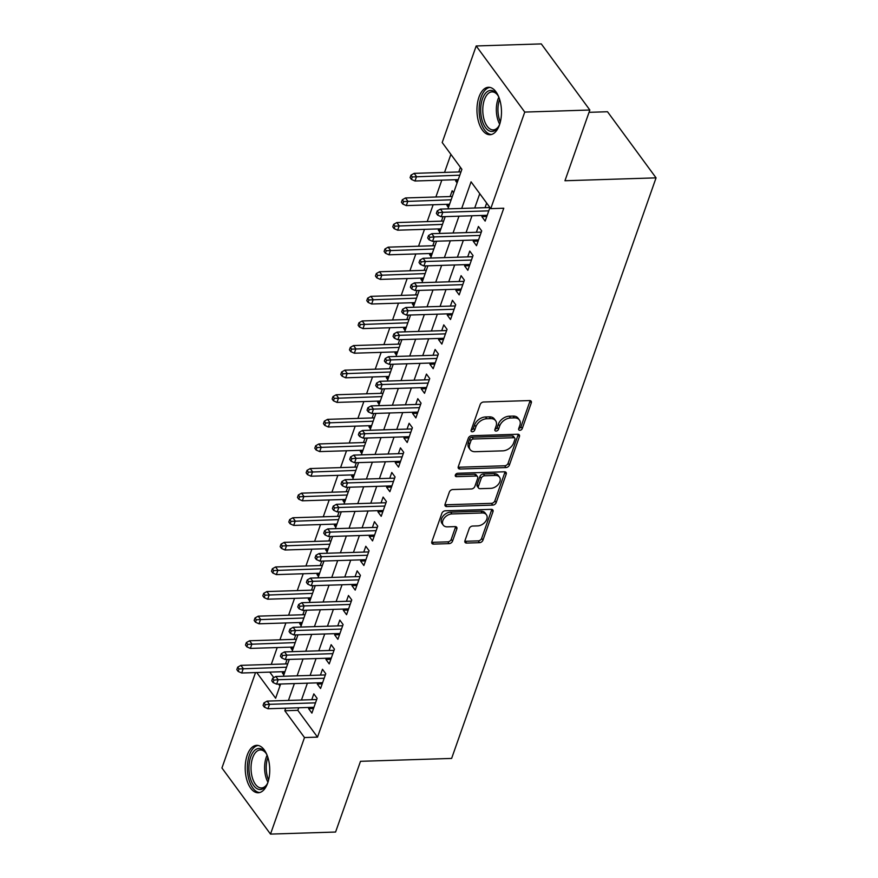 <?xml version="1.0" encoding="UTF-8"?>
<svg xmlns="http://www.w3.org/2000/svg" width="878" height="878" viewBox="0 0 878 878"><rect width="100%" height="100%" fill="white"/><g stroke="black" fill="none" stroke-linecap="round" stroke-linejoin="round"><path stroke-width="1.32" d="M519.875 430.297A2.085 1.427 143.7 0 0 522.256 428.552L531.289 402.892A2.985 2.041 143.7 0 0 531.146 401.213A2.985 2.041 143.7 0 0 529.588 400.566L483.591 402.014A2.985 2.041 143.7 0 0 480.178 404.517L471.146 430.165A2.085 1.427 143.7 0 0 471.256 431.35A2.085 1.427 143.7 0 0 472.342 431.8A2.085 1.427 143.7 0 0 474.724 430.055L475.898 426.741A9.559 6.541 143.7 0 1 486.796 418.751L490.626 418.63A9.559 6.541 143.7 0 1 495.609 420.705A9.559 6.541 143.7 0 1 496.081 426.093L494.918 429.419A2.085 1.427 143.7 0 0 495.016 430.604A2.085 1.427 143.7 0 0 496.103 431.054A2.085 1.427 143.7 0 0 498.495 429.309L499.659 425.984A9.559 6.541 143.7 0 1 510.557 417.994L514.387 417.873A9.559 6.541 143.7 0 1 519.37 419.947A9.559 6.541 143.7 0 1 519.853 425.347L518.678 428.662A2.085 1.427 143.7 0 0 518.788 429.847A2.085 1.427 143.7 0 0 519.875 430.297M518.733 428.497A2.085 1.427 143.7 0 0 520.95 426.763L529.983 401.114A2.985 2.041 143.7 0 0 530.103 400.598M471.201 430A2.085 1.427 143.7 0 0 473.407 428.266L474.581 424.952L475.898 426.741M494.972 429.254A2.085 1.427 143.7 0 0 497.178 427.52L498.353 424.195L499.659 425.984M247.234 755.124A23.728 12.248 88.2 0 1 256.727 745.345A23.728 12.248 88.2 0 1 268.097 758.12A23.728 12.248 88.2 0 1 267.713 783A23.728 12.248 88.2 0 1 258.231 792.768A23.728 12.248 88.2 0 1 246.861 780.004A23.728 12.248 88.2 0 1 247.234 755.124M478.982 97.063A23.728 12.248 88.2 0 1 488.464 87.284A23.728 12.248 88.2 0 1 499.834 100.059A23.728 12.248 88.2 0 1 499.461 124.939A23.728 12.248 88.2 0 1 489.968 134.718A23.728 12.248 88.2 0 1 478.598 121.943A23.728 12.248 88.2 0 1 478.982 97.063M464.934 540.738A2.985 2.041 143.7 0 0 465.088 542.428A2.985 2.041 143.7 0 0 466.635 543.076L479.542 542.67A2.985 2.041 143.7 0 0 482.955 540.168L492.986 511.676A2.985 2.041 143.7 0 0 492.832 509.986A2.985 2.041 143.7 0 0 491.274 509.35L445.278 510.798A2.985 2.041 143.7 0 0 441.875 513.301L431.844 541.792A2.985 2.041 143.7 0 0 431.987 543.471A2.985 2.041 143.7 0 0 433.545 544.119L449.13 543.625A2.985 2.041 143.7 0 0 452.543 541.133L456.834 528.94A2.985 2.041 143.7 0 0 456.681 527.25A2.985 2.041 143.7 0 0 455.133 526.602L447.396 526.855A7.99 5.466 143.7 0 1 443.236 525.121A7.99 5.466 143.7 0 1 444.224 518.13A7.99 5.466 143.7 0 1 451.95 513.937L482.231 512.971A7.99 5.466 143.7 0 1 486.39 514.706A7.99 5.466 143.7 0 1 485.402 521.697A7.99 5.466 143.7 0 1 477.676 525.889L472.638 526.054A2.985 2.041 143.7 0 0 469.225 528.545L464.934 540.738M447.956 208.854L461.883 169.322L442.194 142.521L476.194 45.963L541.287 43.9L589.851 110.013L564.949 180.747L656.064 177.861L451.621 758.427L360.496 761.314L335.583 832.037L270.501 834.1L221.936 767.987L255.531 672.57M589.851 110.013L524.759 112.077L490.758 208.635L471.069 181.834L461.707 208.426M298.729 707.778L297.829 710.324L317.518 737.136L503.774 208.229L490.758 208.635M317.518 737.136L304.501 737.542L270.501 834.1M505.991 467.568A2.985 2.041 143.7 0 0 509.394 465.077L519.425 436.585A2.985 2.041 143.7 0 0 519.282 434.895A2.985 2.041 143.7 0 0 517.724 434.248L471.727 435.707A2.985 2.041 143.7 0 0 468.314 438.199L458.283 466.69A2.985 2.041 143.7 0 0 458.437 468.38A2.985 2.041 143.7 0 0 459.995 469.028L505.991 467.568L504.674 465.779A2.985 2.041 143.7 0 0 508.088 463.288L518.119 434.797A2.985 2.041 143.7 0 0 518.239 434.281M506.211 474.131L496.169 502.622A2.985 2.041 143.7 0 1 492.767 505.113L446.77 506.573A2.985 2.041 143.7 0 1 445.212 505.926A2.985 2.041 143.7 0 1 445.058 504.246L449.36 492.042A2.985 2.041 143.7 0 1 452.763 489.551L471.42 488.958A2.985 2.041 143.7 0 0 474.822 486.467L477.676 478.378A2.985 2.041 143.7 0 0 477.522 476.688A2.985 2.041 143.7 0 0 475.964 476.041L456.549 476.655A2.085 1.427 143.7 0 1 455.452 476.205A2.085 1.427 143.7 0 1 455.715 474.372A2.085 1.427 143.7 0 1 457.734 473.275L504.499 471.793A2.985 2.041 143.7 0 1 506.057 472.441A2.985 2.041 143.7 0 1 506.211 474.131L504.894 472.342L494.863 500.833L496.169 502.622M282.782 671.703L282.365 672.899L284.571 672.833M287.084 659.488L285.515 663.955M291.452 647.108L291.035 648.293L293.23 648.227M295.754 634.893L294.185 639.349M300.111 622.502L299.694 623.698L301.9 623.632M304.414 610.287L302.844 614.754M308.771 597.907L308.354 599.092L310.56 599.026M313.084 585.692L311.503 590.148M317.441 573.301L317.024 574.497L319.219 574.431M321.743 561.086L320.174 565.553M326.1 548.706L325.683 549.891L327.889 549.826M330.402 536.491L328.833 540.947M334.77 524.1L334.342 525.296L336.548 525.231M339.073 511.885L337.492 516.352M343.43 499.505L343.013 500.69L345.208 500.625M347.732 487.29L346.162 491.746M352.089 474.91L351.672 476.095L353.878 476.03M356.391 462.684L354.822 467.151M360.759 450.304L360.331 451.49L362.537 451.424M365.061 438.089L363.481 442.545M369.418 425.709L369.001 426.895L371.196 426.829M373.721 413.483L372.151 417.95M378.078 401.103L377.661 402.289L379.867 402.223M382.38 388.888L380.811 393.344M386.748 376.508L386.32 377.694L388.526 377.628M391.05 364.282L389.481 368.749M395.407 351.902L394.99 353.099L397.185 353.022M399.709 339.687L398.14 344.143M404.067 327.307L403.65 328.493L405.856 328.427M408.369 315.081L406.799 319.548M412.737 302.701L412.32 303.898L414.515 303.821M417.039 290.486L415.47 294.942M421.396 278.106L420.979 279.292L423.185 279.226M425.698 265.88L424.129 270.347M430.055 253.501L429.638 254.697L431.844 254.62M434.358 241.285L432.788 245.741M438.726 228.906L438.309 230.091L440.504 230.025M443.028 216.679L441.458 221.146M447.385 204.3L446.968 205.496L449.174 205.419M453.641 192.732L452.17 190.735L450.118 196.54M482.307 215.439L481.879 216.636L485.161 221.102L489.946 207.526L440.416 209.096L442.786 212.311L488.772 210.852M473.637 240.045L473.22 241.231L476.502 245.697L481.704 230.936L478.422 226.469L476.37 232.286M464.978 264.64L464.561 265.836L467.842 270.303L473.033 255.542L469.752 251.075L467.711 256.881M456.319 289.246L455.891 290.431L459.172 294.898L464.374 280.137L461.093 275.67L459.04 281.487M447.648 313.841L447.231 315.037L450.513 319.504L455.715 304.743L452.433 300.276L450.381 306.082M438.989 338.447L438.572 339.632L441.853 344.099L447.045 329.338L443.763 324.871L441.722 330.688M430.319 363.042L429.902 364.238L433.183 368.705L438.385 353.944L435.104 349.477L433.052 355.283M421.659 387.648L421.242 388.833L424.524 393.3L429.726 378.539L426.445 374.072L424.392 379.889M413 412.243L412.583 413.428L415.865 417.906L421.056 403.145L417.774 398.678L415.733 404.484M404.33 436.849L403.913 438.034L407.194 442.501L412.397 427.74L409.115 423.273L407.063 429.09M395.671 461.444L395.254 462.629L398.535 467.107L403.726 452.346L400.445 447.879L398.403 453.685M387.011 486.039L386.583 487.235L389.876 491.702L395.067 476.941L391.786 472.474L389.744 478.29M378.341 510.645L377.924 511.83L381.206 516.308L386.408 501.547L383.126 497.08L381.074 502.885M369.682 535.24L369.265 536.436L372.546 540.903L377.738 526.141L374.456 521.675L372.415 527.491M361.023 559.846L360.595 561.031L363.876 565.509L369.078 550.747L365.797 546.281L363.755 552.086M352.352 584.441L351.935 585.637L355.217 590.104L360.419 575.342L357.137 570.876L355.085 576.692M343.693 609.047L343.276 610.232L346.558 614.699L351.749 599.948L348.467 595.482L346.426 601.287M335.034 633.642L334.606 634.838L337.887 639.305L343.089 624.543L339.808 620.077L337.756 625.893M326.364 658.248L325.947 659.433L329.228 663.9L334.43 649.149L331.149 644.682L329.096 650.488M317.704 682.843L317.287 684.039L320.569 688.506L325.76 673.744L322.478 669.277L320.437 675.094M479.772 193.676L474.724 208.009M471.991 215.768L466.064 232.615M463.332 240.363L457.394 257.21M454.661 264.969L448.735 281.816M446.002 289.564L440.076 306.411M437.343 314.17L431.405 331.017M428.673 338.765L422.746 355.612M420.013 363.371L414.087 380.218M411.354 387.966L405.416 404.813M402.684 412.572L396.757 429.419M394.024 437.167L388.098 454.014M385.365 461.773L379.428 478.609M376.695 486.368L370.768 503.215M368.036 510.974L362.098 527.81M359.376 535.569L353.439 552.416M350.706 560.175L344.78 577.011M342.047 584.77L336.109 601.617M333.377 609.376L327.45 626.212M324.717 633.971L318.791 650.817M316.058 658.577L310.121 675.412M307.388 683.172L301.461 700.018M486.664 203.059L485.029 207.68M309.045 707.448L308.617 708.634L311.899 713.101L317.101 698.35L313.819 693.872L311.767 699.689M450.897 154.363L444.542 172.395M441.81 180.155L435.883 196.99M433.15 204.75L427.213 221.596M424.48 229.356L418.554 246.191M415.821 253.951L409.894 270.797M407.162 278.556L401.224 295.392M398.491 303.151L392.565 319.998M389.832 327.757L383.905 344.593M381.173 352.352L375.235 369.199M372.502 376.958L366.576 393.794M363.843 401.553L357.917 418.4M355.184 426.159L349.246 442.995M346.514 450.754L340.587 467.601M337.854 475.36L331.917 492.196M329.195 499.955L323.258 516.802M320.525 524.561L314.598 541.397M311.866 549.156L305.928 566.003M303.206 573.762L297.269 590.598M294.536 598.357L288.61 615.204M285.877 622.963L279.939 639.799M277.207 647.558L271.28 664.405M269.765 672.12L273.815 677.629M278.556 684.083L279.939 685.97M460.412 167.314L458.777 171.945M456.044 179.705L455.627 180.89L457.098 182.898M446.968 205.496L448.438 207.493M444.466 216.636L444.97 217.338M438.309 230.091L439.779 232.099M435.795 241.241L436.311 241.933M429.638 254.697L431.109 256.694M427.136 265.836L427.652 266.539M420.979 279.292L422.45 281.3M418.477 290.442L418.982 291.134M412.32 303.898L413.79 305.895M409.806 315.037L410.322 315.74M403.65 328.493L405.12 330.501M401.147 339.643L401.663 340.335M394.99 353.099L396.461 355.096M392.488 364.238L392.993 364.941M386.32 377.694L387.802 379.702M383.818 388.844L384.334 389.536M377.661 402.289L379.131 404.297M375.158 413.439L375.663 414.142M369.001 426.895L370.472 428.903M366.488 438.045L367.004 438.737M360.331 451.49L361.813 453.498M357.829 462.64L358.345 463.343M351.672 476.095L353.143 478.104M349.17 487.246L349.674 487.938M343.013 500.69L344.483 502.699M340.499 511.841L341.015 512.543M334.342 525.296L335.813 527.305M331.84 536.447L332.356 537.138M325.683 549.891L327.154 551.9M323.181 561.042L323.686 561.744M317.024 574.497L318.494 576.506M314.511 585.648L315.026 586.339M308.354 599.092L309.824 601.101M305.851 610.243L306.367 610.945M299.694 623.698L301.165 625.707M297.192 634.849L297.697 635.54M291.035 648.293L292.506 650.302M288.522 659.444L289.038 660.146M282.365 672.899L283.835 674.908M656.064 177.861L607.499 111.736L589.039 112.329M476.194 45.963L524.759 112.077M256.749 672.537L275.626 698.23L280.631 684.017M283.364 676.269L289.29 659.422M292.023 651.663L297.949 634.816M300.682 627.068L306.62 610.221M309.352 602.462L315.279 585.615M318.012 577.867L323.949 561.02M326.671 553.261L332.608 536.414M335.341 528.666L341.268 511.819M344 504.06L349.938 487.213M352.66 479.465L358.597 462.618M361.33 454.859L367.256 438.012M369.989 430.264L375.927 413.417M378.659 405.658L384.586 388.811M387.319 381.063L393.245 364.216M395.978 356.457L401.915 339.61M404.648 331.862L410.575 315.015M413.308 307.256L419.234 290.409M421.967 282.661L427.904 265.814M430.637 258.055L436.564 241.22M439.296 233.46L445.223 216.614M285.712 708.184L284.812 710.741L304.501 737.542M458.974 216.175L453.048 233.021M450.315 240.781L444.378 257.627M441.645 265.375L435.718 282.222M432.986 289.981L427.059 306.828M424.326 314.576L418.389 331.423M415.656 339.182L409.73 356.029M406.997 363.777L401.059 380.624M398.338 388.383L392.4 405.23M389.667 412.978L383.741 429.825M381.008 437.584L375.071 454.431M372.349 462.179L366.411 479.026M363.679 486.785L357.752 503.632M355.019 511.38L349.082 528.227M346.349 535.986L340.423 552.833M337.69 560.581L331.763 577.428M329.03 585.187L323.093 602.023M320.36 609.782L314.434 626.629M311.701 634.388L305.774 651.224M303.042 658.983L297.104 675.83M294.371 683.589L288.445 700.424M297.829 710.324L284.812 710.741M455.627 180.89L457.833 180.824M481.879 216.636L486.796 216.471M473.22 241.231L478.126 241.077M464.561 265.836L469.467 265.672M455.891 290.431L460.807 290.278M447.231 315.037L452.137 314.873M438.572 339.632L443.478 339.479M429.902 364.238L434.819 364.074M421.242 388.833L426.148 388.68M412.583 413.428L417.489 413.275M403.913 438.034L408.83 437.881M395.254 462.629L400.159 462.476M386.583 487.235L391.5 487.081M377.924 511.83L382.83 511.676M369.265 536.436L374.171 536.282M360.595 561.031L365.511 560.877M351.935 585.637L356.841 585.483M343.276 610.232L348.182 610.078M334.606 634.838L339.523 634.684M325.947 659.433L330.852 659.279M317.287 684.039L322.193 683.885M308.617 708.634L313.534 708.48M519.37 419.947L518.064 418.158A9.559 6.541 143.7 0 0 513.081 416.095L514.387 417.873M498.353 424.195A9.559 6.541 143.7 0 1 509.251 416.216L513.081 416.095M495.609 420.705L494.292 418.916A9.559 6.541 143.7 0 0 489.309 416.841L490.626 418.63M474.581 424.952A9.559 6.541 143.7 0 1 485.479 416.962L489.309 416.841M458.162 467.206A2.985 2.041 143.7 0 0 458.678 467.239L504.674 465.779M514.914 439.351A2.085 1.427 143.7 0 0 514.815 438.166A2.085 1.427 143.7 0 0 513.729 437.716L473.341 439A2.085 1.427 143.7 0 0 470.959 440.745L469.73 444.246A9.559 6.541 143.7 0 0 470.202 449.646A9.559 6.541 143.7 0 0 475.185 451.709L502.787 450.842A9.559 6.541 143.7 0 0 513.685 442.852L514.914 439.351M514.815 438.166L513.498 436.388A2.085 1.427 143.7 0 0 512.412 435.927L513.729 437.716M470.202 449.646L468.896 447.857A9.559 6.541 143.7 0 1 468.413 442.457L469.653 438.956A2.085 1.427 143.7 0 1 472.035 437.211L512.412 435.927M444.937 504.751A2.985 2.041 143.7 0 0 445.453 504.784L491.45 503.335A2.985 2.041 143.7 0 0 494.863 500.833M477.522 476.688L476.205 474.899A2.985 2.041 143.7 0 0 474.658 474.252L455.419 474.866M490.78 488.344A7.99 5.466 143.7 0 0 498.495 484.151A7.99 5.466 143.7 0 0 499.483 477.16A7.99 5.466 143.7 0 0 495.324 475.426L484.656 475.766A2.985 2.041 143.7 0 0 481.254 478.258L478.4 486.357A2.985 2.041 143.7 0 0 478.554 488.036A2.985 2.041 143.7 0 0 480.101 488.684L490.78 488.344M499.483 477.16L498.177 475.371A7.99 5.466 143.7 0 0 494.018 473.637L495.324 475.426M478.554 488.036L477.237 486.247A2.985 2.041 143.7 0 1 477.094 484.568L479.937 476.48A2.985 2.041 143.7 0 1 483.339 473.977L494.018 473.637M486.39 514.706L485.084 512.917A7.99 5.466 143.7 0 0 480.914 511.183L482.231 512.971M443.236 525.121L441.919 523.332A7.99 5.466 143.7 0 1 442.907 516.341A7.99 5.466 143.7 0 1 450.633 512.148L480.914 511.183M431.713 542.297A2.985 2.041 143.7 0 0 432.228 542.341L447.824 541.847A2.985 2.041 143.7 0 0 451.226 539.344L455.517 527.151A2.985 2.041 143.7 0 0 455.638 526.646M464.813 541.254A2.985 2.041 143.7 0 0 465.329 541.287L478.236 540.881A2.985 2.041 143.7 0 0 481.638 538.39L491.669 509.888A2.985 2.041 143.7 0 0 491.79 509.383M410.959 175.161L410.092 177.619L411.409 179.408L412.276 176.95L410.959 175.161L414.164 173.361L416.534 176.577L414.976 181L458.25 179.628M412.276 176.95L459.809 175.205M414.164 173.361L460.983 171.879M414.976 181L411.409 179.408M438.528 212.685L437.211 210.907L436.344 213.365L437.661 215.154L438.528 212.685L442.786 212.311L441.228 216.745L487.213 215.286M440.416 209.096L437.211 210.907M437.661 215.154L441.228 216.745M499.725 124.149A20.534 10.602 88.2 0 1 498.21 127.101A20.534 10.602 88.2 0 1 484.272 125.697A20.534 10.602 88.2 0 1 482.439 98.874A20.534 10.602 88.2 0 1 497.167 94.363A20.534 10.602 88.2 0 1 498.869 97.217M497.606 94.989A19.009 9.812 -91.8 0 0 491.998 91.894A19.009 9.812 -91.8 0 0 484.393 99.719A19.009 9.812 -91.8 0 0 484.096 119.66A19.009 9.812 -91.8 0 0 493.206 129.889A19.009 9.812 -91.8 0 0 498.605 126.454M489.979 87.416A23.574 12.171 -91.8 0 0 481.122 97.085A23.574 12.171 -91.8 0 0 480.606 121.307A23.574 12.171 -91.8 0 0 491.46 134.488M267.988 782.21A20.534 10.602 88.2 0 1 266.473 785.162A20.534 10.602 88.2 0 1 258.922 789.41A20.534 10.602 88.2 0 1 248.968 766.845A20.534 10.602 88.2 0 1 260.195 748.583A20.534 10.602 88.2 0 1 265.43 752.424A20.534 10.602 88.2 0 1 267.131 755.278M265.869 753.05A19.009 9.812 -91.8 0 0 261.446 750.053A19.009 9.812 -91.8 0 0 260.261 749.955A19.009 9.812 -91.8 0 0 251.031 768.118A19.009 9.812 -91.8 0 0 260.272 787.851A19.009 9.812 -91.8 0 0 261.468 787.95A19.009 9.812 -91.8 0 0 266.857 784.515M258.231 745.477A23.574 12.171 -91.8 0 0 247.376 768.513A23.574 12.171 -91.8 0 0 258.834 792.428A23.574 12.171 -91.8 0 0 259.723 792.549M402.3 199.767L401.433 202.225L402.75 204.014L403.606 201.545L402.3 199.767L405.504 197.956L407.864 201.172L406.305 205.606L449.591 204.234M403.606 201.545L451.149 199.8M405.504 197.956L452.324 196.474M406.305 205.606L402.75 204.014M393.629 224.362L392.773 226.82L394.079 228.609L394.946 226.151L393.629 224.362L396.845 222.562L399.205 225.778L397.646 230.201L440.921 228.829M394.946 226.151L442.49 224.406M396.845 222.562L443.653 221.069M397.646 230.201L394.079 228.609M384.97 248.968L384.103 251.426L385.42 253.215L386.287 250.746L384.97 248.968L388.175 247.157L390.545 250.373L388.976 254.807L432.261 253.435M386.287 250.746L433.82 249.001M388.175 247.157L434.994 245.675M388.976 254.807L385.42 253.215M376.311 273.563L375.444 276.021L376.75 277.81L377.617 275.352L376.311 273.563L379.515 271.752L381.875 274.979L380.317 279.402L423.602 278.03M377.617 275.352L425.161 273.607M379.515 271.752L426.335 270.27M380.317 279.402L376.75 277.81M481.276 232.132L431.756 233.691L434.116 236.917L480.112 235.458M429.869 237.29L428.552 235.502L427.685 237.96L429.002 239.749L429.869 237.29L434.116 236.917L432.558 241.34L478.554 239.881M431.756 233.691L428.552 235.502M429.002 239.749L432.558 241.34M472.616 256.727L423.097 258.297L425.457 261.512L471.442 260.053M421.199 261.885L419.893 260.107L419.025 262.566L420.332 264.355L421.199 261.885L425.457 261.512L423.898 265.946L469.884 264.487M423.097 258.297L419.893 260.107M420.332 264.355L423.898 265.946M463.957 281.333L414.427 282.892L416.798 286.118L462.783 284.659M412.539 286.491L411.222 284.702L410.355 287.161L411.672 288.95L412.539 286.491L416.798 286.118L415.239 290.541L461.224 289.081M414.427 282.892L411.222 284.702M411.672 288.95L415.239 290.541M455.287 305.928L405.768 307.498L408.127 310.713L454.124 309.254M403.869 311.086L402.563 309.308L401.696 311.767L403.013 313.545L403.869 311.086L408.127 310.713L406.569 315.147L452.565 313.687M405.768 307.498L402.563 309.308M403.013 313.545L406.569 315.147M367.641 298.169L366.774 300.627L368.091 302.416L368.958 299.947L367.641 298.169L370.856 296.358L373.216 299.574L371.657 304.007L414.932 302.636M368.958 299.947L416.49 298.202M370.856 296.358L417.665 294.876M371.657 304.007L368.091 302.416M446.628 330.534L397.108 332.093L399.468 335.319L445.453 333.859M395.21 335.692L393.904 333.903L393.037 336.362L394.343 338.151L395.21 335.692L399.468 335.319L397.91 339.742L443.895 338.282M397.108 332.093L393.904 333.903M394.343 338.151L397.91 339.742M358.981 322.764L358.114 325.222L359.431 327.011L360.298 324.553L358.981 322.764L362.186 320.953L364.546 324.18L362.987 328.602L406.273 327.231M360.298 324.553L407.831 322.808M362.186 320.953L409.005 319.471M362.987 328.602L359.431 327.011M350.322 347.37L349.455 349.828L350.761 351.606L351.628 349.148L350.322 347.37L353.527 345.559L355.886 348.775L354.328 353.208L397.613 351.837M351.628 349.148L399.172 347.403M353.527 345.559L400.346 344.077M354.328 353.208L350.761 351.606M341.652 371.965L340.785 374.423L342.102 376.212L342.969 373.754L341.652 371.965L344.856 370.154L347.227 373.38L345.669 377.803L388.943 376.432M342.969 373.754L390.501 372.009M344.856 370.154L391.676 368.672M345.669 377.803L342.102 376.212M332.992 396.571L332.125 399.029L333.442 400.807L334.309 398.349L332.992 396.571L336.197 394.76L338.557 397.975L336.998 402.409L380.284 401.037M334.309 398.349L381.842 396.604M336.197 394.76L383.017 393.278M336.998 402.409L333.442 400.807M324.333 421.166L323.466 423.624L324.772 425.413L325.639 422.955L324.333 421.166L327.538 419.355L329.898 422.581L328.339 427.004L371.624 425.632M325.639 422.955L373.183 421.21M327.538 419.355L374.346 417.873M328.339 427.004L324.772 425.413M437.968 355.129L388.438 356.698L390.809 359.914L436.794 358.454M386.55 360.287L385.233 358.509L384.366 360.968L385.683 362.746L386.55 360.287L390.809 359.914L389.25 364.348L435.236 362.888M388.438 356.698L385.233 358.509M385.683 362.746L389.25 364.348M429.298 379.735L379.779 381.293L382.139 384.52L428.135 383.06M377.88 384.893L376.574 383.104L375.707 385.563L377.013 387.352L377.88 384.893L382.139 384.52L380.58 388.943L426.565 387.483M379.779 381.293L376.574 383.104M377.013 387.352L380.58 388.943M420.639 404.33L371.12 405.899L373.479 409.115L419.464 407.655M369.221 409.488L367.904 407.699L367.048 410.169L368.354 411.947L369.221 409.488L373.479 409.115L371.921 413.538L417.906 412.089M371.12 405.899L367.904 407.699M368.354 411.947L371.921 413.538M411.98 428.936L362.449 430.494L364.82 433.721L410.805 432.261M360.562 434.094L359.245 432.305L358.378 434.764L359.695 436.553L360.562 434.094L364.82 433.721L363.251 438.144L409.247 436.684M362.449 430.494L359.245 432.305M359.695 436.553L363.251 438.144M403.309 453.531L353.79 455.1L356.15 458.316L402.135 456.856M351.891 458.689L350.585 456.9L349.718 459.37L351.024 461.148L351.891 458.689L356.15 458.316L354.591 462.739L400.577 461.29M353.79 455.1L350.585 456.9M351.024 461.148L354.591 462.739M315.663 445.761L314.796 448.23L316.113 450.008L316.98 447.55L315.663 445.761L318.868 443.961L321.238 447.176L319.68 451.599L362.954 450.238M316.98 447.55L364.513 445.804M318.868 443.961L365.687 442.479M319.68 451.599L316.113 450.008M394.65 478.137L345.131 479.695L347.49 482.922L393.476 481.462M343.232 483.295L341.915 481.506L341.048 483.965L342.365 485.753L343.232 483.295L347.49 482.922L345.932 487.345L391.917 485.885M345.131 479.695L341.915 481.506M342.365 485.753L345.932 487.345M307.004 470.367L306.137 472.825L307.454 474.614L308.321 472.155L307.004 470.367L310.208 468.556L312.568 471.782L311.01 476.205L354.295 474.833M308.321 472.155L355.853 470.41M310.208 468.556L357.028 467.074M311.01 476.205L307.454 474.614M385.991 502.732L336.461 504.301L338.82 507.517L384.816 506.057M334.573 507.89L333.256 506.101L332.389 508.571L333.706 510.348L334.573 507.89L338.82 507.517L337.262 511.94L383.258 510.491M336.461 504.301L333.256 506.101M333.706 510.348L337.262 511.94M298.344 494.962L297.477 497.431L298.783 499.209L299.65 496.75L298.344 494.962L301.549 493.162L303.909 496.377L302.35 500.8L345.636 499.439M299.65 496.75L347.194 495.005M301.549 493.162L348.357 491.68M302.35 500.8L298.783 499.209M377.32 527.338L327.801 528.896L330.161 532.112L376.146 530.663M325.903 532.496L324.597 530.707L323.73 533.165L325.036 534.954L325.903 532.496L330.161 532.112L328.602 536.546L374.588 535.086M327.801 528.896L324.597 530.707M325.036 534.954L328.602 536.546M289.674 519.567L288.807 522.026L290.124 523.815L290.991 521.356L289.674 519.567L292.879 517.757L295.249 520.983L293.691 525.406L336.965 524.034M290.991 521.356L338.524 519.611M292.879 517.757L339.698 516.275M293.691 525.406L290.124 523.815M368.661 551.933L319.131 553.502L321.502 556.718L367.487 555.258M317.243 557.091L315.926 555.302L315.059 557.771L316.376 559.549L317.243 557.091L321.502 556.718L319.943 561.141L365.928 559.692M319.131 553.502L315.926 555.302M316.376 559.549L319.943 561.141M281.015 544.162L280.148 546.632L281.465 548.41L282.321 545.951L281.015 544.162L284.22 542.363L286.579 545.578L285.021 550.001L328.306 548.64M282.321 545.951L329.865 544.206M284.22 542.363L331.039 540.881M285.021 550.001L281.465 548.41M360.002 576.539L310.472 578.097L312.831 581.313L358.828 579.864M308.584 581.697L307.267 579.908L306.4 582.366L307.717 584.155L308.584 581.697L312.831 581.313L311.273 585.747L357.269 584.287M310.472 578.097L307.267 579.908M307.717 584.155L311.273 585.747M272.356 568.768L271.489 571.227L272.795 573.016L273.662 570.557L272.356 568.768L275.56 566.958L277.92 570.173L276.361 574.607L319.636 573.235M273.662 570.557L321.205 568.812M275.56 566.958L322.369 565.476M276.361 574.607L272.795 573.016M351.332 601.134L301.812 602.703L304.172 605.919L350.157 604.459M299.914 606.292L298.608 604.503L297.741 606.972L299.047 608.75L299.914 606.292L304.172 605.919L302.614 610.342L348.599 608.893M301.812 602.703L298.608 604.503M299.047 608.75L302.614 610.342M263.685 593.363L262.818 595.833L264.135 597.611L265.002 595.152L263.685 593.363L266.89 591.563L269.261 594.779L267.702 599.202L310.977 597.841M265.002 595.152L312.535 593.407M266.89 591.563L313.709 590.082M267.702 599.202L264.135 597.611M255.026 617.969L254.159 620.428L255.476 622.217L256.332 619.758L255.026 617.969L258.231 616.158L260.59 619.374L259.032 623.808L302.317 622.436M256.332 619.758L303.876 618.013M258.231 616.158L305.05 614.677M259.032 623.808L255.476 622.217M246.356 642.564L245.5 645.034L246.806 646.812L247.673 644.353L246.356 642.564L249.571 640.764L251.931 643.98L250.373 648.403L293.647 647.042M247.673 644.353L295.217 642.608M249.571 640.764L296.38 639.283M250.373 648.403L246.806 646.812M237.697 667.17L236.83 669.629L238.147 671.418L239.014 668.959L237.697 667.17L240.901 665.359L243.272 668.575L241.702 673.009L284.988 671.637M239.014 668.959L286.546 667.214M240.901 665.359L287.721 663.878M241.702 673.009L238.147 671.418M342.672 625.74L293.142 627.298L295.513 630.514L341.498 629.065M291.255 630.898L289.938 629.109L289.071 631.567L290.388 633.356L291.255 630.898L295.513 630.514L293.954 634.948L339.94 633.488M293.142 627.298L289.938 629.109M290.388 633.356L293.954 634.948M334.002 650.335L284.483 651.904L286.843 655.12L332.839 653.66M282.595 655.493L281.278 653.704L280.411 656.173L281.728 657.951L282.595 655.493L286.843 655.12L285.284 659.543L331.28 658.094M284.483 651.904L281.278 653.704M281.728 657.951L285.284 659.543M325.343 674.941L275.824 676.499L278.183 679.715L324.169 678.266M273.925 680.099L272.619 678.31L271.752 680.768L273.058 682.557L273.925 680.099L278.183 679.715L276.625 684.149L322.61 682.689M275.824 676.499L272.619 678.31M273.058 682.557L276.625 684.149M316.684 699.536L267.153 701.105L269.524 704.321L315.509 702.861M265.266 704.694L263.949 702.905L263.082 705.374L264.399 707.152L265.266 704.694L269.524 704.321L267.966 708.744L313.951 707.295M267.153 701.105L263.949 702.905M264.399 707.152L267.966 708.744M520.95 426.763L522.256 428.552M473.407 428.266L474.724 430.055M497.178 427.52L498.495 429.309M509.251 416.216L510.557 417.994M485.479 416.962L486.796 418.751M529.983 401.114L531.289 402.892M458.678 467.239L459.995 469.028M518.119 434.797L519.425 436.585M508.088 463.288L509.394 465.077M472.035 437.211L473.341 439M469.653 438.956L470.959 440.745M468.413 442.457L469.73 444.246M491.45 503.335L492.767 505.113M445.453 504.784L446.77 506.573M474.658 474.252L475.964 476.041M455.353 475.031L456.549 476.655M483.339 473.977L484.656 475.766M479.937 476.48L481.254 478.258M477.094 484.568L478.4 486.357M450.633 512.148L451.95 513.937M455.517 527.151L456.834 528.94M451.226 539.344L452.543 541.133M447.824 541.847L449.13 543.625M432.228 542.341L433.545 544.119M491.669 509.888L492.986 511.676M481.638 538.39L482.955 540.168M478.236 540.881L479.542 542.67M465.329 541.287L466.635 543.076M499.703 124.204A19.009 9.812 88.2 0 1 497.958 99.291A19.009 9.812 88.2 0 1 498.847 97.162M499.615 99.346A18.383 9.493 -91.8 0 0 499.516 99.62A18.383 9.493 -91.8 0 0 500.339 121.976M267.966 782.265A19.009 9.812 88.2 0 1 267.11 755.223M267.878 757.407A18.383 9.493 -91.8 0 0 268.591 780.037"/></g></svg>

